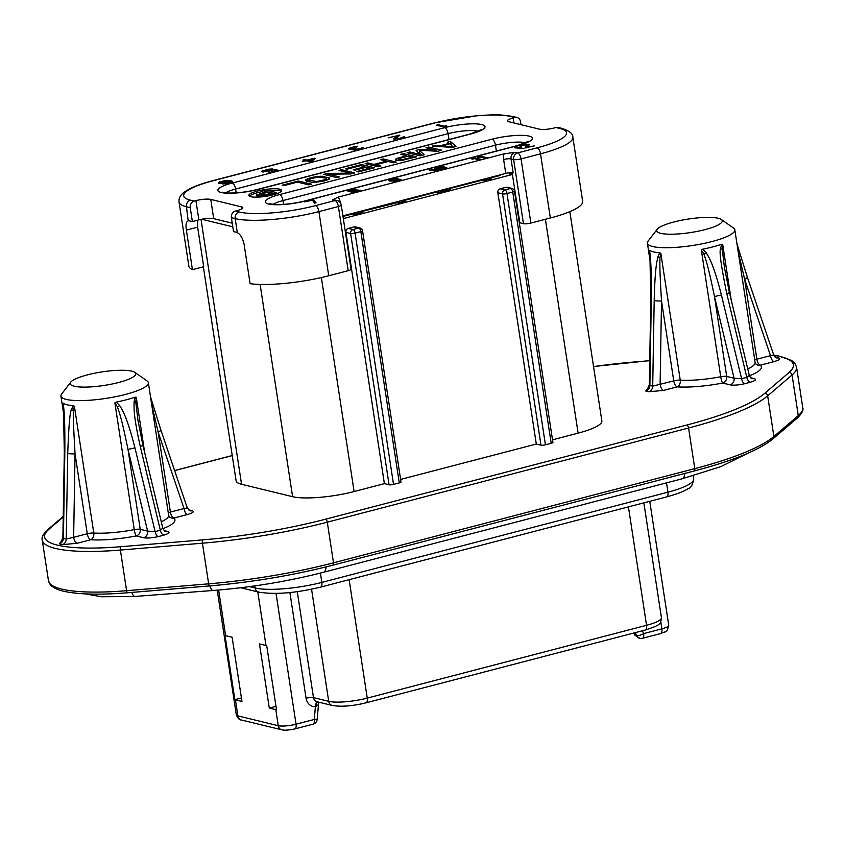 <?xml version="1.0" encoding="UTF-8"?>
<svg xmlns="http://www.w3.org/2000/svg" width="845" height="845" viewBox="0 0 845 845"><rect width="100%" height="100%" fill="white"/><g stroke="black" fill="none" stroke-linecap="round" stroke-linejoin="round"><path stroke-width="1.27" d="M355.069 189.269L350.781 189.798L347.855 191.15L351.721 191.488L350.939 192.016L351.795 192.47L357.393 192.016L360.794 190.537L355.132 189.66M356.379 189.343L356.548 190.41L355.608 190.357M231.393 217.693A5.524 4.838 -76.3 0 1 235.385 211.092L239.156 212.01A5.524 4.838 103.7 0 0 235.174 218.612L237.318 232.607A11.059 4.848 75.4 0 0 236.589 232.333L233.526 231.593L231.393 217.693L235.174 218.612A62.467 12.897 -8.7 0 0 318.914 211.609L328.737 275.766L348.203 270.696A5.524 1.141 171.3 0 0 351.066 269.217L341.243 205.06A5.524 1.141 171.3 0 1 338.391 206.529A5.524 2.429 -104.6 0 0 334.969 200.55L332.36 199.916L338.084 197.117L504.095 153.832L515.028 152.301L517.636 152.934A5.524 2.429 75.4 0 1 521.059 158.913L540.525 153.832L550.348 217.999L530.871 223.069A5.524 1.141 171.3 0 1 523.467 223.693L519.823 222.805L512.45 174.683A2.208 0.972 75.4 0 0 511.605 172.644M235.385 211.092L237.065 210.648A11.059 2.281 171.3 0 0 242.79 207.712A11.059 2.281 171.3 0 0 241.469 206.877L210.743 199.409L213.69 218.654A11.059 2.281 -8.7 0 0 198.871 219.89L192.375 221.58L190.252 207.68A5.524 4.838 103.7 0 1 194.234 201.078L195.924 200.645A11.059 2.281 171.3 0 1 210.743 199.409M520.974 124.68L520.499 121.596A5.524 4.838 103.7 0 0 517.003 117.476A5.524 4.838 103.7 0 0 514.869 117.497L513.19 117.941L513.961 122.969M405.695 200.064L436.717 191.973L441.766 192.47L441.143 190.262L505.754 173.415A5.524 1.141 -8.7 0 1 513.168 172.802L511.045 158.902L513.644 159.536A5.524 4.838 -76.3 0 1 517.636 152.934L537.103 147.854A56.942 11.756 -8.7 0 0 559.791 128.429L556.021 127.51L554.331 127.944A11.059 2.281 171.3 0 1 539.511 129.19L508.785 121.712A11.059 2.281 171.3 0 1 507.465 120.877A11.059 2.281 171.3 0 1 513.19 117.941M436.485 125.208L444.301 127.109L446.741 125.884L445.41 125.556L444.766 126.317L438.291 124.733L436.485 125.208M399.812 135.179L388.161 137.798L397.403 135.813L393.453 138.939L400.488 138.527L404.491 137.228L404.66 136.52L399.949 138.242L395.618 138.707L399.812 135.179M348.52 148.551L350.242 149.28L353.178 148.931L352.376 149.649L354.034 150.051L360.308 149.005L363.646 147.548L355.671 149.533L354.171 149.174L356.453 147.907L350.781 148.804L350.083 148.477L350.781 148.044L357.53 146.206L350.992 147.495L348.584 149.005M312.587 161.437L315.312 158.469L314.319 158.226L307.105 160.106L304.781 159.536L302.975 160.011L305.298 160.571L302.299 161.353L306.302 160.814L310.791 161.913L312.587 161.437M272.016 169.834L263.978 171.514L263.545 170.954L265.15 170.289L272.629 168.926L267.791 169.264L261.749 171.429L267.643 171.651L273.453 169.887L276.104 170.532L268.224 173.003L278.438 170.341L274.118 169.285L272.016 169.834L272.122 170.5M220.566 183.418L229.618 181.231L230.843 181.823L230.167 182.425L222.731 183.946L227.094 183.64L232.544 181.633L230.284 180.629L225.826 180.46L219.32 181.897L218.306 183.164L220.566 183.418L219.88 182.34L224.358 181.01L227.981 180.978L227.347 181.738L220.471 182.942M313.854 199.842L304.369 201.902L312.418 200.223L314.593 203.17L316.03 202.8L313.854 199.842L314.023 200.909L312.84 200.804M393.369 181.717L398.555 181.284L401.312 179.89L397.477 178.717L391.71 179.129L388.763 180.228L389.725 181.073L394.129 180.936L398.513 179.457L399.854 180.027L393.369 181.717M438.639 170.838L430.834 168.937L429.112 169.972L438.639 170.838M435.914 169.201L441.586 169.729L447.089 168.049L444.565 166.94L440.382 166.782L435.798 167.722L434.879 168.461L435.914 169.201M481.893 159.557L474.087 157.656L471.637 158.881L472.968 159.209L473.612 158.448L480.097 160.032L481.893 159.557M487.903 157.994L480.097 156.093L477.647 157.318L478.978 157.635L479.622 156.885L486.097 158.459L487.903 157.994M523.879 148.614L516.073 146.713L514.351 147.748L523.879 148.614M524.977 147.907L534.452 145.858L526.9 147.41L529.234 144.706L523.034 144.896L519.928 145.953L520.055 146.597L523.625 145.16L527.364 144.854L524.977 147.907M452.54 147.4L456.152 146.46L450.343 141.411L447.639 142.108L449.16 143.396L440.139 145.741L435.017 145.403L432.313 146.111L452.54 147.4M420.028 154.477L409.783 151.984L407.079 152.691L420.092 155.85L424.148 154.793L419.278 150.199L437.668 151.276L441.724 150.209L428.711 147.051L426.007 147.748L436.252 150.241L419.69 149.396L416.089 150.336L420.028 154.477L420.24 155.818M396.77 160.402L403.139 160.127L416.49 156.79L403.466 153.621L400.762 154.329L406.582 155.744L396.495 158.511L395.28 159.811L396.77 160.402L396.495 158.511M380.482 159.62L386.577 161.099L373.965 164.395L367.871 162.905L365.167 163.613L378.18 166.782L380.884 166.074L375.624 164.796L388.246 161.501L393.506 162.789L396.21 162.082L383.186 158.913L380.482 159.62M346.999 169.19L360.519 165.662L364.945 166.74L353.231 169.792L354.889 170.194L366.614 167.141L370.216 168.018L356.696 171.546L358.354 171.947L374.578 167.722L361.554 164.553L345.33 168.778L346.999 169.19M339.025 170.426L350.379 173.193L327.754 173.362L323.698 174.419L336.722 177.587L339.426 176.88L328.346 174.186L350.696 173.943L354.752 172.887L341.729 169.718L339.025 170.426M325.906 180.407L329.127 179.151L329.613 177.904L320.688 176.183L312.882 177.239L307.305 178.834L305.362 180.175L306.503 181.136L312.492 182.372L322.304 181.348L325.906 180.407L325.769 179.467L316.653 181.559L308.552 180.048L310.939 178.58L318.533 177.027L325.98 178.158L326.571 178.982L325.769 179.467M311.488 184.168L298.465 180.999L282.241 185.224L283.899 185.636L297.419 182.108L308.784 184.875L311.488 184.168M250.817 196.705A16.583 3.422 -8.7 0 0 269.513 195.66A16.583 3.422 -8.7 0 0 281.628 190.431A16.583 3.422 -8.7 0 0 279.663 189.185A16.583 3.422 -8.7 0 0 260.957 190.231A16.583 3.422 -8.7 0 0 248.842 195.448A16.583 3.422 -8.7 0 0 250.817 196.705M313.21 159.018L311.266 161.11L308.108 160.349L313.21 159.018L313.379 160.085L311.963 161.606M356.801 191.752L352.492 192.037L354.932 190.812L358.745 190.41L359.188 190.875L356.854 192.121M351.615 189.998L355.534 189.988L350.717 191.245L349.397 190.917L351.615 189.998M396.77 179.151L396.664 179.848L394.425 180.513L390.168 180.45L392.777 179.267L396.77 179.151M437.277 168.926L436.485 168.134L439.273 167.236L445.452 167.891L444.058 169L437.277 168.926L437.372 169.56M453.237 146.66L441.703 145.889L449.815 143.777L453.321 147.188M399.685 158.385L408.241 156.145L412.402 157.159L402.209 159.673L398.639 159.494L399.685 158.385M197.688 220.196L197.645 227.157L186.375 230.104C185.509 224.358 186.249 221.253 188.615 220.767A11.059 4.848 75.4 0 1 189.312 220.841L192.375 221.58M232.227 223.164L213.69 218.654M342.901 215.876L441.143 190.262M512.419 174.492L343.313 218.58M232.787 226.809L201.712 219.256M512.049 173.352L509.588 173.985L508.912 172.824M207.257 218.485L206.37 218.57M342.986 216.415L353.358 213.764M353.263 213.172L354.002 214.545L359.252 213.986L362.917 212.56L362.632 210.732M362.716 211.271L397.879 202.557M397.731 201.575L397.974 203.149L402.843 202.62L405.695 201.606L405.621 199.526M441.608 191.392L449.392 190.421L450.522 189.713L450.248 187.886M450.332 188.424L481.449 180.312L486.509 180.809L485.875 178.601M486.234 179.066L491.346 179.552L490.723 177.334M491.082 177.799L500.377 175.38L500.451 174.799M362.558 230.738A3.317 3.317 0 0 0 360.065 228.013A3.317 2.905 103.7 0 0 358.787 228.023A3.317 1.458 -104.6 0 1 360.847 231.614A3.317 0.687 171.3 0 0 362.558 230.738L401.016 482.03A3.317 0.687 171.3 0 1 399.294 482.917L360.847 231.614L355.08 233.114A3.317 0.687 171.3 0 1 350.633 233.495L345.943 232.354L384.39 483.646L354.108 491.547A45.883 9.475 171.3 0 1 292.602 496.691L241.554 484.269A45.883 9.475 171.3 0 1 236.104 480.816L203.36 266.819M360.065 228.013L355.375 226.872A3.317 2.905 -76.3 0 0 354.108 226.882L348.33 228.393A3.317 2.905 -76.3 0 0 345.943 232.354M569.836 211.641L601.862 420.947A45.883 9.475 171.3 0 1 578.117 433.147L552.524 439.822M506.007 187.284L500.24 188.794L504.93 189.935L510.697 188.424L506.007 187.284A3.317 2.905 -76.3 0 1 507.285 187.273L511.975 188.414A3.317 2.905 -76.3 0 0 510.697 188.424A3.317 1.458 75.4 0 1 512.746 192.016A3.317 0.687 -8.7 0 0 514.468 191.139A3.317 3.317 0 0 0 511.975 188.414M400.614 479.421L536.3 444.047L497.842 192.755A3.317 2.905 -76.3 0 1 500.24 188.794M399.294 482.917L393.527 484.417A3.317 0.687 171.3 0 1 389.08 484.787L350.633 233.495A3.317 2.905 -76.3 0 1 353.02 229.534L348.33 228.393M393.527 484.417L355.08 233.114A3.317 1.458 -104.6 0 0 353.02 229.534L358.787 228.023L354.108 226.882M514.468 191.139L552.915 442.431A3.317 0.687 171.3 0 1 551.204 443.319L545.437 444.819A3.317 0.687 171.3 0 1 540.99 445.188L536.3 444.047M384.39 483.646L389.08 484.787M61.769 540.8L59.256 543.884A74.782 15.442 -8.7 0 0 62.298 544.634L77.064 543.293L90.7 539.744A49.749 10.267 -8.7 0 0 136.246 535.931L143.629 537.726C147.252 538.349 152.089 537.98 158.131 536.617A74.782 15.442 -8.7 0 0 163.761 535.149C169.042 533.533 170.341 532.308 167.669 531.463A5.524 4.838 -76.3 0 1 165.546 531.484L165.535 531.484M162.958 528.674A49.749 10.267 -8.7 0 0 173.816 518.069L187.453 514.52C192.924 512.947 194.519 511.7 192.237 510.76A74.782 15.442 -8.7 0 0 189.195 510.01L188.572 509.905M648.242 387.918L645.717 391.003A74.782 15.442 -8.7 0 0 648.77 391.742L663.536 390.411L677.162 386.862A49.749 10.267 -8.7 0 0 722.718 383.049L730.101 384.845C733.713 385.468 738.551 385.098 744.603 383.736A74.782 15.442 -8.7 0 0 750.223 382.267C755.504 380.651 756.814 379.426 754.131 378.581A5.524 4.838 -76.3 0 1 752.008 378.602L752.008 378.602C751.701 379.141 750.793 378.053 749.293 375.338L749.283 375.296M749.42 375.793A49.749 10.267 -8.7 0 0 760.289 365.188L773.925 361.639C779.396 360.065 780.991 358.819 778.71 357.868A74.782 15.442 -8.7 0 0 775.668 357.129L775.034 357.023M635.366 632.62L636.634 635.588A5.524 4.838 103.7 0 0 639.749 638.334A5.524 5.524 0 0 0 642.443 638.302A5.524 2.429 -104.6 0 0 643.658 633.592A5.524 1.743 156.8 0 1 636.634 635.588L634.986 635.271L633.951 632.979M639.749 638.334L635.239 635.25L634.204 632.916M241.427 697.949L234.857 699.66A13.266 2.736 -8.7 0 0 235.438 699.84L241.955 701.424L232.132 637.257L225.626 635.672L218.644 590.042M265.985 645.495A13.266 2.736 171.3 0 0 266.703 645.633L276.516 709.8A13.266 2.736 171.3 0 1 275.808 709.652L269.291 708.068L259.478 643.911L265.985 645.495L257.788 591.901M275.988 706.325L269.291 708.068M234.857 699.66L225.034 635.503A13.266 2.736 -8.7 0 0 225.626 635.672M319.061 702.248L318.385 704.54L316.326 706.378A5.524 3.295 72.3 0 1 317.773 701.931M289.898 592.556L306.07 698.245A11.059 9.665 103.7 0 0 315.396 706.716L316.326 706.378M276.04 593.443L296.046 724.207L314.255 719.465A5.524 2.429 75.4 0 1 313.051 724.176A5.524 5.524 0 0 0 317.16 719.317L314.255 719.465L315.396 706.716A5.524 2.598 87.9 0 1 317.509 701.868M497.842 192.755L502.532 193.896A3.317 2.905 103.7 0 1 504.93 189.935A3.317 1.458 75.4 0 1 506.979 193.516L512.746 192.016L551.204 443.319M114.867 402.875L117.434 406.941C119.082 411.758 121.458 417.367 128.007 449.424L134.946 447.861C126.634 415.529 122.409 410.226 119.663 405.526L116.198 402.093L114.867 402.875L134.26 529.625A5.524 0.982 79.1 0 0 136.246 535.931A5.524 4.838 103.7 0 0 140.238 529.329L147.621 531.125L155.11 531.589A69.353 14.312 -8.7 0 0 160.328 530.227L162.81 528.178M143.629 537.726A5.524 4.838 103.7 0 0 147.621 531.125L128.007 449.424L140.238 529.329A5.524 1.141 171.3 0 0 134.26 529.625A44.225 9.126 -8.7 0 1 93.774 533.015A5.524 3.971 93.9 0 1 90.7 539.744A5.524 2.429 75.4 0 1 87.278 533.755A5.524 1.141 171.3 0 1 93.774 533.015L74.381 406.265L73.304 405.684L71.508 409.561C70.008 411.124 68.741 425.764 67.727 453.49A5.524 0.665 1 0 0 75.047 453.849C73.483 426.651 72.966 412.244 73.494 410.617L74.381 406.265M70.737 382.162L61.622 394.013A44.225 9.126 -8.7 0 0 60.924 396.062A44.225 9.126 -8.7 0 0 66.185 399.4A44.225 9.126 -8.7 0 0 116.05 396.611A44.225 9.126 -8.7 0 0 148.35 382.69A44.225 9.126 -8.7 0 0 147.083 380.937L134.83 372.349A33.166 6.845 -8.7 0 0 131.841 371.166A33.166 6.845 -8.7 0 0 97.851 372.603A33.166 6.845 -8.7 0 0 70.737 382.162A33.166 6.845 -8.7 0 0 74.159 386.197A33.166 6.845 -8.7 0 0 114.878 383.398A33.166 6.845 -8.7 0 0 134.83 372.349M63.544 408.198A5.524 1.099 -4.8 0 1 63.459 408.019L64.315 452.487A5.524 0.665 1 0 0 64.822 452.783C64.991 429.767 64.611 414.726 63.702 407.66L63.058 403.192A44.225 9.126 -8.7 0 0 66.998 404.744A44.225 9.126 -8.7 0 0 73.304 405.684M116.198 402.093A44.225 9.126 -8.7 0 0 135.105 397.171L134.091 401.776C134.038 407.586 133.204 414.906 140.291 446.466L142.995 445.621L137.978 420.461L135.791 402.157L136.235 397.308L135.105 397.171M168.271 512.841A5.524 1.141 171.3 0 1 170.394 512.091A5.524 2.429 75.4 0 0 173.816 518.069A5.524 5.323 -50.6 0 1 169.496 517.003L168.641 515.281L148.35 382.69M134.946 447.861L155.11 531.589A5.524 2.218 76 0 0 158.131 536.617M163.761 535.149A5.524 2.63 74.7 0 1 160.328 530.227L140.291 446.466M64.822 452.783L63.417 538.328A69.353 14.312 -8.7 0 0 66.237 539.025L67.727 453.49M187.453 514.52A5.524 2.429 75.4 0 1 184.03 508.532C186.956 508.31 187.865 508.003 186.745 507.602M151.656 404.227L158.173 432.175A5.524 1.574 -18.7 0 0 160.803 429.799L187.252 507.866L189.893 510.718A5.524 4.933 -74 0 1 189.893 510.718L189.893 510.718A5.524 4.933 -74 0 0 192.237 510.76M158.173 432.175L184.03 508.532L170.394 512.091L158.173 432.175M63.058 403.192L63.459 408.019A5.524 1.099 -4.8 0 1 63.702 407.66M64.315 452.487L62.879 537.79L63.417 538.328A5.524 4.933 106 0 1 59.256 543.884M62.298 544.634A5.524 4.721 101.6 0 0 66.237 539.025L73.642 537.314L75.047 453.849L87.278 533.755L73.642 537.314A5.524 2.429 75.4 0 0 77.064 543.293M718.313 218.285A33.166 6.845 -8.7 0 0 684.313 219.721A33.166 6.845 -8.7 0 0 657.199 229.28A33.166 6.845 -8.7 0 0 660.632 233.315A33.166 6.845 -8.7 0 0 701.339 230.516A33.166 6.845 -8.7 0 0 721.303 219.468A33.166 6.845 -8.7 0 0 718.313 218.285M657.199 229.28L648.083 241.131A44.225 9.126 -8.7 0 0 647.397 243.18A44.225 9.126 -8.7 0 0 652.646 246.518A44.225 9.126 -8.7 0 0 702.522 243.73A44.225 9.126 -8.7 0 0 734.823 229.808A44.225 9.126 -8.7 0 0 733.544 228.055L721.303 219.468M701.329 249.993L720.732 376.743A5.524 0.982 79.1 0 0 722.718 383.049A5.524 4.838 103.7 0 0 726.7 376.447L714.469 296.542L721.408 294.979C713.296 263.365 709.304 258.137 706.135 252.644L702.67 249.212L701.329 249.993L703.906 254.06C705.807 259.69 708.078 265.193 714.469 296.542L734.083 378.243L741.583 378.708A69.353 14.312 -8.7 0 0 746.8 377.345L726.763 293.585L729.467 292.74L749.293 375.338L746.8 377.345A5.524 2.63 74.7 0 0 750.223 382.267M702.67 249.212A44.225 9.126 -8.7 0 0 721.567 244.289L720.553 248.884C719.127 251.398 721.197 266.302 726.763 293.585M729.467 292.74L724.45 267.58L722.264 249.275L722.697 244.427L721.567 244.289M650.016 255.317A5.524 1.099 -4.8 0 1 649.921 255.137L650.777 299.605A5.524 0.665 1 0 0 651.294 299.901C651.59 266.661 650.513 260.154 650.164 254.778L649.53 250.31A44.225 9.126 -8.7 0 0 653.47 251.863A44.225 9.126 -8.7 0 0 659.765 252.803L657.98 256.679C656.734 262.056 655.002 268.541 654.188 300.598A5.524 0.665 1 0 0 661.519 300.968C659.544 269.555 659.818 263.059 659.956 257.736L660.843 253.384L659.765 252.803M663.536 390.411A5.524 2.429 75.4 0 1 660.114 384.433L661.519 300.968L673.74 380.873A5.524 2.429 75.4 0 0 677.162 386.862A5.524 3.971 93.9 0 0 680.246 380.134A44.225 9.126 -8.7 0 0 720.732 376.743A5.524 1.141 171.3 0 1 726.7 376.447L734.083 378.243A5.524 4.838 103.7 0 1 730.101 384.845M648.77 391.742A5.524 4.721 101.6 0 0 652.71 386.133L673.74 380.873A5.524 1.141 171.3 0 1 680.246 380.134L660.843 253.384M649.393 387.739L647.682 388.436L649.34 384.908L649.889 385.447A69.353 14.312 -8.7 0 0 652.71 386.133L654.188 300.598M649.53 250.31L649.921 255.137A5.524 1.099 -4.8 0 1 650.164 254.778M651.294 299.901L649.889 385.447A5.524 4.933 106 0 1 645.717 391.003M721.408 294.979L741.583 378.708A5.524 2.218 76 0 0 744.603 383.736M773.925 361.639A5.524 2.429 75.4 0 1 770.503 355.65C773.428 355.428 774.326 355.122 773.217 354.72M747.751 368.906A44.225 9.126 -8.7 0 0 755.113 362.399L755.969 364.121A5.524 5.323 -50.6 0 0 760.289 365.188A5.524 2.429 75.4 0 1 756.866 359.209L770.503 355.65L744.635 279.294A5.524 1.574 -18.7 0 0 747.276 276.917M738.118 251.345L744.635 279.294L756.866 359.209A5.524 1.141 171.3 0 0 754.743 359.959M509.398 172.771L509.588 173.985M395.661 202.673L395.872 202.061M436.717 191.973L436.791 191.392M481.449 180.312L481.523 179.731M486.297 179.055L486.371 178.475M353.601 214.44L353.4 213.141M354.002 214.545L353.77 213.035M355.153 214.577L354.879 212.75M356.284 214.482L355.977 212.465M357.9 214.271L357.572 212.127M356.917 212.222L361.776 210.954M400.509 200.856L404.882 199.716M439.696 190.643L441.439 190.336M445.505 189.132L449.392 188.118M484.428 178.982L486.181 178.675M489.276 177.714L491.019 177.408M237.318 232.607C240.487 234.445 242.737 238.279 244.068 244.131L250.12 283.698A62.467 12.897 171.3 0 0 328.737 275.766M188.171 220.83L186.47 206.761L190.252 207.68M186.375 230.104L192.428 269.661L203.698 266.724L197.645 227.157M192.428 269.661A62.467 12.897 171.3 0 1 188.868 266.217L179.045 202.05A62.467 12.897 -8.7 0 0 186.47 206.761A5.524 4.838 103.7 0 1 190.463 200.17L194.234 201.078M537.103 147.854A5.524 2.429 75.4 0 1 540.525 153.832A62.467 12.897 -8.7 0 0 572.847 137.228L582.67 201.395A62.467 12.897 171.3 0 1 550.348 217.999M556.021 127.51A5.524 4.838 -76.3 0 1 558.144 127.479L561.914 128.398A5.524 4.838 -76.3 0 0 559.791 128.429M362.589 212.845L362.283 210.817M361.776 213.257L361.449 211.123M360.699 213.605L360.371 211.472M359.252 213.986L358.924 211.852M405.695 201.606L405.389 199.589M404.882 202.018L404.554 199.885M403.804 202.367L403.477 200.233M402.843 202.62L402.516 200.487M401.491 202.906L401.164 200.761M399.875 203.127L399.569 201.099M398.618 203.18L398.344 201.416M397.361 202.631L397.213 201.712M396.094 202.694L395.999 202.029M440.319 192.85L439.991 190.716M450.195 190.009L449.889 187.981M449.392 190.421L449.065 188.277M448.072 190.833L447.744 188.688M446.477 191.181L446.16 189.037M444.871 191.392L444.554 189.375M443.741 191.488L443.456 189.66M442.717 191.488L442.474 189.914M442.072 191.445L441.861 190.072M485.051 181.189L484.724 179.055M489.899 179.932L489.572 177.788M438.291 124.733L438.428 125.683M444.766 126.317L444.871 126.961M445.41 125.556L445.41 126.813M396.833 137.429L394.33 139.277M398.396 136.246L397.509 136.478M350.147 148.91L349.46 149.206M354.235 149.554L353.305 149.745M306.059 160.877L305.32 160.698M314.541 159.314L313.305 159.599M308.193 160.93L307.506 161.11M263.482 171.482L262.51 171.915M219.816 182.858L218.834 183.302M229.101 181.517L228.224 181.474M232.048 182.161L230.801 181.791M398.977 134.978L399.093 135.728M395.555 138.39L395.692 139.298M395.618 138.707L395.703 139.288M403.054 137.186L403.149 137.767M403.16 136.911L403.287 137.724M397.403 135.813L397.572 136.869M349.08 148.245L349.228 149.185M349.957 147.843L350.115 148.91M353.284 148.657L353.442 149.723M361.681 147.97L361.766 148.551M361.776 147.695L361.903 148.509M353.178 148.931L353.337 149.987M304.781 159.536L304.929 160.487M307.105 160.106L307.253 161.046M314.319 158.226L314.477 159.293M311.266 161.11L311.361 161.754M308.108 160.349L308.245 161.289M274.118 169.285L274.245 170.077M261.982 171.028L262.098 171.82M262.985 170.521L263.144 171.588M263.45 171.239L263.555 171.979M263.64 171.429L263.724 171.979M218.316 182.414L218.433 183.196M219.32 181.897L219.478 182.974M228.826 180.429L228.984 181.495M230.284 180.629L230.421 181.527M231.445 180.914L231.614 181.981M232.312 181.274L232.407 181.865M230.738 182.108L230.833 182.7M230.843 181.823L230.97 182.657M227.918 181.421L228.002 182.013M228.182 181.179L228.298 181.918M219.774 182.615L219.901 183.397M219.975 182.816L220.059 183.397M313.03 199.642L313.189 200.709M315.512 202.937L314.023 200.909M349.429 191.308L348.742 191.604M360.076 191.16L359.336 191.118M352.513 192.153L351.837 192.227M390.21 180.672L389.429 180.999M397.953 179.837L397.097 179.753M400.815 180.513L399.886 180.207M436.633 169.38L436.516 168.62L435.555 169.042M446.572 168.535L445.495 168.197M445.611 168.958L445.452 167.891M527.544 145.139L527.713 146.217L525.991 148.065M528.727 145.488L527.586 145.382M351.721 191.488L351.869 192.47M351.404 191.646L351.52 192.406M348.077 190.843L348.172 191.445M348.784 190.4L348.943 191.477M360.445 190.209L360.54 190.864M359.949 190.093L360.107 191.139M359.188 190.875L359.283 191.488M359.241 190.526L359.389 191.445M352.185 191.107L352.344 192.185M355.534 189.988L355.639 190.685M355.513 189.745L355.65 190.674M399.875 180.27L399.97 180.883M399.854 180.027L399.981 180.872M389.471 179.795L389.64 180.872M397.477 178.717L397.636 179.784M398.882 178.939L398.977 179.594M400.044 179.225L400.203 180.291M400.963 179.562L401.09 180.355M390.168 180.45L390.274 181.105M430.834 168.937L430.939 169.687M429.387 169.306L429.503 170.067M435.101 168.155L435.207 168.852M435.798 167.722L435.967 168.789M444.565 166.94L444.66 167.574M446.054 167.31L446.223 168.377M446.646 167.574L446.773 168.408M445.484 168.377L445.579 168.979M474.087 157.656L474.225 158.596M472.281 158.131L472.429 159.071M480.097 156.093L480.235 157.033M478.291 156.557L478.439 157.508M516.073 146.713L516.189 147.463M514.626 147.093L514.742 147.843M519.928 145.953L520.024 146.576M520.562 145.625L520.689 146.428M527.565 144.305L527.734 145.372M528.474 144.4L528.632 145.467M528.801 144.484L528.928 145.287M435.017 145.403L435.154 146.291M440.139 145.741L440.277 146.618M449.16 143.396L449.234 143.925M450.343 141.411L451.378 145.097M419.669 152.744L418.634 153.008M421.866 155.395L419.764 153.41L419.278 150.199M441.703 145.889L441.829 146.713M409.783 151.984L409.994 153.399M419.69 149.396L419.817 150.23M436.252 150.241L436.4 151.202M428.711 147.051L428.922 148.466M395.523 159.187L395.671 160.127M398.47 157.857L398.618 158.797M406.582 155.744L406.709 156.547M403.466 153.621L403.688 155.036M398.259 159.177L398.46 160.465M398.639 159.494L398.787 160.455M399.474 159.694L399.59 160.434M400.752 159.779L400.847 160.37M402.209 159.673L402.294 160.223M403.836 159.388L403.931 159.969M412.402 157.159L412.508 157.835M386.577 161.099L386.704 161.902M383.186 158.913L383.408 160.328M375.624 164.796L375.845 166.212M367.871 162.905L368.082 164.321M373.965 164.395L374.177 165.81M361.554 164.553L361.776 165.969M370.216 168.018L370.332 168.82M364.945 166.74L365.072 167.542M350.379 173.193L350.495 173.943M341.729 169.718L341.94 171.134M328.346 174.186L328.557 175.602M327.754 173.362L328.082 175.485M306.059 179.436L306.302 181.041M307.305 178.834L307.696 181.432M309.281 178.179L309.428 179.119M312.882 177.239L313.009 178.041M315.417 176.721L315.523 177.45M317.773 176.383L317.878 177.101M320.688 176.183L320.815 177.049M322.695 176.214L322.874 177.397M324.533 176.436L324.744 177.851M328.684 177.45L328.958 179.235M329.613 177.904L329.719 178.527M324.248 180.006L324.364 180.809M320.635 180.946L320.751 181.664M326.571 178.982L326.74 180.133M326.635 178.538L326.878 180.091M308.552 180.048L308.805 181.696M309.207 180.429L309.418 181.844M313.358 181.443L313.506 182.383M314.921 181.59L315.037 182.362M316.653 181.559L316.759 182.245M318.554 181.348L318.66 182.024M298.465 180.999L298.676 182.414M268.689 190.685A16.583 3.422 171.3 0 1 279.906 190.79A16.583 3.422 171.3 0 1 281.29 191.308M249.433 196.177A16.583 3.422 171.3 0 1 262.499 191.583M276.769 193.716L276.6 192.607L265.14 189.819L262.341 190.547L262.584 192.153L263.936 192.48M256.626 196.558L257.387 197.614M261.95 195.364L269.386 193.801M262.341 190.547L266.999 191.678L256.384 194.952L257.144 196.008L265.298 195.501L276.6 192.607M256.384 194.952L256.405 197.022M268.351 192.005L272.449 193.009L264.327 195.068L259.975 195.248L259.573 194.572L268.351 192.005L268.594 193.611M239.156 212.01A56.942 11.756 -8.7 0 0 315.491 205.631L334.969 200.55A5.524 4.838 -76.3 0 1 337.092 200.529L334.483 199.895A5.524 4.838 -76.3 0 0 332.36 199.916M514.869 117.497L511.098 116.578A56.942 11.756 -8.7 0 0 434.763 122.969L213.151 180.735A56.942 11.756 -8.7 0 0 190.463 200.17M232.174 183.059L444.65 127.669A27.642 5.704 171.3 0 1 481.703 124.574A27.642 5.704 171.3 0 1 470.686 134.006L258.211 189.396A27.642 5.704 171.3 0 1 221.158 192.491A27.642 5.704 171.3 0 1 232.174 183.059A5.524 2.429 75.4 0 1 235.597 189.037L448.072 133.647A22.107 4.563 171.3 0 1 478.27 131.324M518.08 145.53L305.605 200.92A27.642 5.704 171.3 0 1 268.552 204.015A27.642 5.704 171.3 0 1 279.568 194.582L492.043 139.193A27.642 5.704 171.3 0 1 529.097 136.098A27.642 5.704 171.3 0 1 518.08 145.53A5.524 2.429 -104.6 0 0 517.51 145.53L305.034 200.92C293.659 203.677 283.455 204.87 274.424 204.49L269.893 203.751L270.643 204.405M444.65 127.669A5.524 2.429 75.4 0 1 448.072 133.647L448.97 139.51M470.686 134.006A5.524 2.429 -104.6 0 0 470.116 134.006L257.64 189.386C246.265 192.153 236.061 193.347 227.03 192.966L222.499 192.216L223.249 192.882M258.211 189.396A5.524 2.429 -104.6 0 0 257.64 189.386M225.678 192.85A22.107 4.563 171.3 0 1 235.597 189.037L236.177 192.85M305.605 200.92A5.524 2.429 -104.6 0 0 305.034 200.92M273.072 204.374A22.107 4.563 171.3 0 1 282.99 200.571L495.466 145.182A22.107 4.563 171.3 0 1 525.664 142.847M279.568 194.582A5.524 2.429 75.4 0 1 282.99 200.571L283.571 204.384M492.043 139.193A5.524 2.429 75.4 0 1 495.466 145.182L496.364 151.044M241.554 484.269L201.025 219.394M292.602 496.691L260.112 284.427M354.108 491.547L321.364 277.561M578.117 433.147L545.395 219.288M540.99 445.188L502.532 193.896A3.317 0.687 -8.7 0 0 506.979 193.516L545.437 444.819M232.248 455.603L174.64 470.612M649.752 360.688L635.155 361.903A163.074 33.663 -8.7 0 0 593.549 366.593M63.227 517.013L48.936 529.255A107.801 22.255 -8.7 0 0 120.75 546.715L202.8 539.86A163.074 33.663 -8.7 0 0 325.578 519.189L686.858 425.014A163.074 33.663 -8.7 0 0 764.64 393.4L789.029 372.508A107.801 22.255 -8.7 0 0 773.84 355.322M167.669 531.463L164.173 530.607M754.131 378.581L750.645 377.726M48.936 529.255A2.767 2.567 -130.6 0 0 47.552 529.826C43.095 534.188 41.331 537.621 42.25 540.103A110.558 22.826 -8.7 0 0 120.381 550.053L202.43 543.198A165.842 34.233 -8.7 0 0 327.29 522.178L688.569 428.003A165.842 34.233 -8.7 0 0 767.661 395.851L792.05 374.969A110.558 22.826 -8.7 0 0 796.529 367.005L794.818 363.213L791.596 360.435L778.182 355.861L773.766 355.132M120.75 546.715A2.767 0.856 85.2 0 0 120.381 550.053L126.602 590.697A110.558 22.826 171.3 0 1 48.471 580.737L42.25 540.103M202.8 539.86A2.767 0.856 85.2 0 0 202.43 543.198L208.652 583.832L126.602 590.697A2.767 0.856 -94.8 0 0 127.616 592.778C101.928 594.869 81.69 594.574 66.913 591.901C58.717 590.433 53.15 587.983 50.193 584.539L48.471 580.737M325.578 519.189A2.767 1.215 75.4 0 1 327.29 522.178L333.511 562.812A165.842 34.233 171.3 0 1 208.652 583.832A2.767 0.856 -94.8 0 0 209.666 585.923L127.616 592.778A2.767 0.856 -94.8 0 0 127.785 592.704M686.858 425.014A2.767 1.215 75.4 0 1 688.569 428.003L694.791 468.637L333.511 562.812A2.767 1.215 -104.6 0 1 332.898 565.168C293.511 575.287 252.433 582.205 209.666 585.923A2.767 0.856 -94.8 0 0 209.845 585.838M764.64 393.4A2.767 2.567 49.4 0 1 767.661 395.851L773.883 436.485A165.842 34.233 171.3 0 1 694.791 468.637A2.767 1.215 -104.6 0 1 694.189 470.992L332.898 565.168A2.767 1.215 -104.6 0 1 332.613 565.168M789.029 372.508A2.767 2.567 49.4 0 1 792.05 374.969L798.271 415.603L773.883 436.485A2.767 2.567 -130.6 0 1 773.059 438.808C759.275 450.047 732.985 460.778 694.189 470.992A2.767 1.215 -104.6 0 1 693.893 470.992M796.529 367.005L802.75 407.639A110.558 22.826 171.3 0 1 798.271 415.603A2.767 2.567 -130.6 0 1 797.448 417.916L773.059 438.808M131.788 592.429A11.059 3.729 85.6 0 0 135.042 596.433L101.411 596.76L85.345 593.887M209.824 585.902A11.059 3.729 85.6 0 0 213.267 590.475L135.042 596.433M326.064 566.91A11.059 4.848 75.4 0 1 323.413 572.297C288.008 581.381 251.292 587.433 213.267 590.475M684.756 473.453A11.059 4.848 75.4 0 1 682.116 478.798L323.413 572.297M254.81 585.891L255.127 587.983L249.528 586.62M320.403 573.079L321.829 582.406A49.749 10.267 171.3 0 1 255.127 587.983A5.524 4.838 -76.3 0 0 258.633 592.102L240.73 587.75M666.515 482.865L667.941 492.181L321.829 582.406A5.524 2.429 -104.6 0 1 320.614 587.117C295.444 593.148 274.783 594.806 258.633 592.102M693.196 475.767L693.682 478.957A49.749 10.267 171.3 0 1 667.941 492.181A5.524 2.429 -104.6 0 1 666.726 496.892L320.614 587.117M642.443 630.771L643.658 633.592L661.867 628.849L660.769 621.677M668.733 625.321A13.266 2.736 -8.7 0 1 661.867 628.849A5.524 2.429 75.4 0 1 660.663 633.56C666.842 630.338 666.282 634.331 668.733 625.321L649.763 501.317M275.808 709.652L278.258 725.697L237.899 715.873A5.524 4.838 103.7 0 0 241.395 719.993C239.484 720.067 237.794 718.366 236.315 714.881A13.266 2.736 -8.7 0 0 237.899 715.873L235.438 699.84M306.07 698.245A5.524 1.141 171.3 0 1 313.484 697.621A5.524 4.838 103.7 0 0 316.981 701.741L332.222 705.448C341.243 706.98 352.513 706.103 366.043 702.818L645.337 630.011C660.441 624.973 660.716 624.339 661.424 617.653A28.741 5.936 -8.7 0 1 646.552 625.3A5.524 2.429 75.4 0 1 645.337 630.011M297.271 591.68L313.484 697.621L328.716 701.329L311.562 589.229M332.222 705.448A5.524 4.838 103.7 0 1 328.716 701.329A28.741 5.936 -8.7 0 0 367.258 698.107L349.133 579.691M628.427 506.884L646.552 625.3L367.258 698.107A5.524 2.429 75.4 0 1 366.043 702.818M294.842 728.918A5.524 2.429 75.4 0 0 296.046 724.207A13.266 2.736 -8.7 0 1 278.258 725.697A5.524 4.838 103.7 0 0 281.765 729.816C284.406 730.481 288.758 730.186 294.842 728.918L313.051 724.176M136.235 397.308L144.727 452.835M161.279 521.787A44.225 9.126 -8.7 0 0 168.641 515.281M117.434 406.941A5.524 0.687 -32.2 0 0 119.663 405.526M135.791 402.157A5.524 0.887 -178 0 0 134.091 401.776M62.805 403.445L63.386 407.279M73.494 410.617A5.524 2.039 -166.1 0 1 71.508 409.561M722.697 244.427L731.2 299.954M649.277 250.564L649.858 254.398M659.956 257.736A5.524 2.039 -166.1 0 1 657.98 256.679M778.71 357.868A5.524 4.933 -74 0 1 776.365 357.836L773.714 354.984L747.265 276.896L736.988 243.941M703.906 254.06A5.524 0.687 -32.2 0 0 706.135 252.644M722.264 249.275A5.524 0.887 -178 0 0 720.553 248.895M338.084 197.117A11.059 9.665 -76.3 0 1 340.186 202.124L340.271 202.673M505.754 173.415L503.631 159.515A11.059 9.665 -76.3 0 1 504.095 153.832M434.763 122.969A5.524 2.429 -104.6 0 0 434.182 122.958L212.581 180.735C202.895 183.249 195.142 186.006 189.312 188.984L183.608 192.597C180.186 195.301 178.665 198.448 179.045 202.05M213.151 180.735A5.524 2.429 -104.6 0 0 212.581 180.735M195.924 200.645L198.871 219.89M241.469 206.877L241.786 208.905M315.491 205.631A5.524 2.429 75.4 0 1 318.914 211.609L338.391 206.529L348.203 270.696M523.467 223.693L513.644 159.536A5.524 1.141 171.3 0 0 521.059 158.913L530.871 223.069M511.098 116.578A5.524 4.838 -76.3 0 1 513.221 116.557C503.673 115.015 496.469 114.445 491.6 114.867L477.499 115.628L434.182 122.958M515.028 152.301A5.524 4.838 -76.3 0 0 511.045 158.902A5.524 1.141 -8.7 0 0 503.631 159.515M268.794 195.797L268.625 194.688M265.425 196.378L265.298 195.501M262.256 196.779L262.14 196.04M259.478 197.022L259.352 196.22M257.313 197.128L257.144 196.008M263.133 195.037L262.879 193.431M480.594 130.626L481.122 129.771L470.116 134.006M527.988 142.15L528.516 141.295L517.51 145.53M63.238 516.39L47.552 529.826M649.752 360.614L593.539 366.54M232.227 455.529L174.609 470.549M747.645 453.342L720.701 466.662L682.116 478.798M693.682 478.957C692.72 484.914 690.861 488.135 688.115 488.611C687.059 489.361 682.749 492.487 666.726 496.892M642.443 638.302L660.663 633.56M236.315 714.881L217.239 590.159M317.16 719.317L318.576 703.494M643.858 502.859L661.424 617.653M241.395 719.993L281.765 729.816M638.915 638.123L634.986 635.271M802.75 407.639C803.701 410.068 801.937 413.49 797.448 417.916M142.995 445.621L162.821 528.231C164.331 530.935 165.24 532.023 165.546 531.484M150.516 396.823L160.803 429.778M63.924 415.655L60.924 396.062M62.921 540.62L61.22 541.318L62.879 537.79M755.113 362.399L734.823 229.808M650.386 262.774L647.397 243.18M650.777 299.605L649.34 384.908M341.243 205.06A5.524 5.524 0 0 0 337.092 200.529M572.847 137.228C573.058 133.785 569.414 130.838 561.914 128.398M517.003 117.476L513.221 116.557"/></g></svg>
